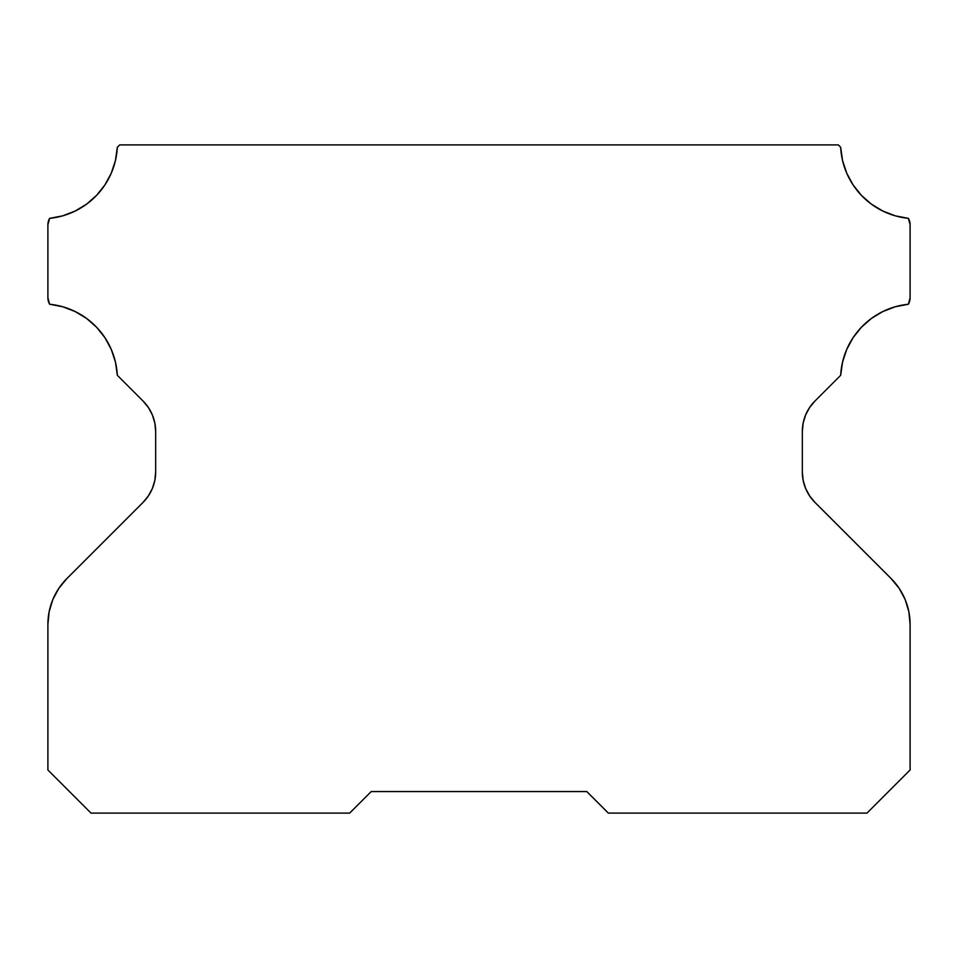 <?xml version="1.0" encoding="UTF-8"?>
<svg xmlns="http://www.w3.org/2000/svg" width="958" height="958" viewBox="0 0 958 958"><rect width="100%" height="100%" fill="white"/><g stroke="black" fill="none" stroke-linecap="round" stroke-linejoin="round"><path stroke-width="1.44" d="M47.9 297.806L47.9 224.783A12.933 12.933 0 0 1 49.612 218.352L47.9 224.783L47.9 297.806L49.612 304.237A12.933 12.933 0 0 1 47.9 297.806L48.331 301.135M154.849 423.101L152.394 415.018L148.406 407.557L143.053 401.031L117.331 375.308L143.053 401.031A43.11 43.11 0 0 1 155.675 431.507L155.675 471.923L155.675 431.507L154.849 423.101L155.675 431.507M805.606 415.018L809.594 407.557L805.606 415.018L803.151 423.101L802.325 431.507L802.325 471.923L802.325 431.507A43.11 43.11 0 0 1 814.947 401.031L840.669 375.308L814.947 401.031L809.594 407.557L814.947 401.031M814.695 401.282A43.11 43.11 0 0 0 809.797 407.258M809.39 407.857A43.11 43.11 0 0 0 805.75 414.682M805.474 415.341A43.11 43.11 0 0 0 803.223 422.741M803.079 423.46A43.11 43.11 0 0 0 802.325 431.148M910.1 224.783L910.1 297.806A12.933 12.933 0 0 1 908.388 304.237L910.1 297.806L910.1 224.783L908.388 218.352A12.933 12.933 0 0 1 910.1 224.783L910.1 224.783M155.651 473.336L155.675 471.923A43.11 43.11 0 0 1 143.053 502.399A43.11 43.11 0 0 0 155.675 471.923L154.849 480.329L152.394 488.412L148.406 495.873L143.053 502.399L66.844 578.608A64.665 64.665 0 0 0 66.497 578.955M59.073 587.996A64.665 64.665 0 0 0 58.522 588.823M53.013 599.133A64.665 64.665 0 0 0 52.63 600.043M49.241 611.24A64.665 64.665 0 0 0 49.05 612.198M47.9 623.838A64.665 64.665 0 0 0 47.9 624.341A64.665 64.665 0 0 1 66.844 578.608L143.053 502.399L66.844 578.608L58.797 588.404L52.822 599.588L49.145 611.719L47.9 624.341L47.9 769.992L47.9 624.341M91.01 813.102L47.9 769.992L91.01 813.102L349.67 813.102L91.01 813.102M371.225 791.548L349.67 813.102L371.225 791.548L586.775 791.548L371.225 791.548M608.33 813.102L586.775 791.548L608.33 813.102L866.99 813.102L608.33 813.102M910.1 769.992L866.99 813.102L910.1 769.992L910.1 624.341L910.1 769.992M814.947 502.399A43.11 43.11 0 0 1 802.325 471.923L803.151 480.329L805.606 488.412L809.594 495.873L814.947 502.399L891.156 578.608A64.665 64.665 0 0 1 910.1 624.341L908.855 611.719L905.178 599.588L899.203 588.404L891.156 578.608L814.947 502.399M882.833 211.047L871.409 204.15L882.833 211.047L895.287 215.837L908.388 218.352A75.442 75.442 0 0 1 840.669 147.281L838.286 144.898L119.714 144.898L117.331 147.281A75.442 75.442 0 0 1 49.612 218.352L62.713 215.837L75.167 211.047L62.713 215.837M49.612 304.237L62.713 306.752L49.612 304.237A75.442 75.442 0 0 1 117.331 375.308L115.451 362.1L111.272 349.419L115.451 362.1M842.549 362.1L846.728 349.419L842.549 362.1L840.669 375.308A75.442 75.442 0 0 1 908.388 304.237L895.287 306.752L882.833 311.542L871.409 318.439L882.833 311.542M117.331 147.281L115.451 160.489L117.331 147.281L119.714 144.898L838.286 144.898L840.669 147.281L842.549 160.489L846.728 173.17L853.075 184.906L861.398 195.336L871.409 204.15L861.398 195.336M846.728 349.419L853.075 337.683L861.398 327.253L871.409 318.439L861.398 327.253M115.451 160.489L111.272 173.17L104.925 184.906L96.602 195.336L86.591 204.15L75.167 211.047L86.591 204.15M96.602 327.253L86.591 318.439L75.167 311.542L62.713 306.752L75.167 311.542L86.591 318.439L96.602 327.253L104.925 337.683L111.272 349.419M805.091 487.107L803.834 483.227M143.053 502.399L66.844 578.608"/></g></svg>
